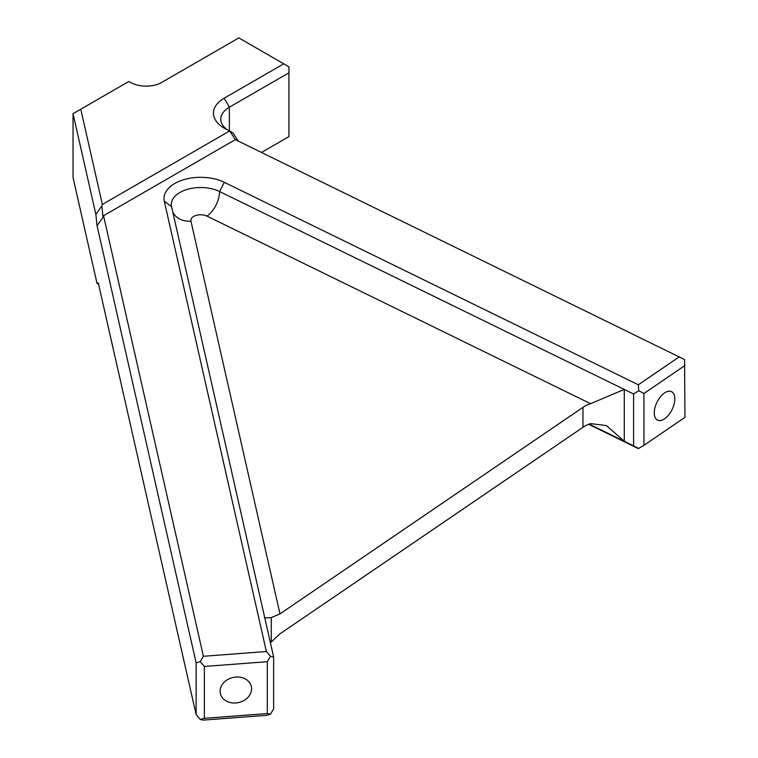 <?xml version="1.0" encoding="UTF-8"?>
<svg xmlns="http://www.w3.org/2000/svg" width="758" height="758" viewBox="0 0 758 758"><rect width="100%" height="100%" fill="white"/><g stroke="black" fill="none" stroke-linecap="round" stroke-linejoin="round"><path stroke-width="1.14" d="M220.095 691.192A15.88 12.858 167.2 0 0 220.351 693.513A15.88 12.858 167.2 0 0 237.263 702.808A15.88 12.858 167.2 0 0 251.58 688.814A15.88 12.858 167.2 0 0 251.324 686.492A15.88 12.858 167.2 0 0 234.412 677.207A15.88 12.858 167.2 0 0 220.095 691.192M654.268 412.892A15.88 8.376 116.1 0 0 657.556 420.159A15.88 8.376 116.1 0 0 668.641 414.977A15.88 8.376 116.1 0 0 674.791 398.907A15.88 8.376 116.1 0 0 671.512 391.63A15.88 8.376 116.1 0 0 660.426 396.813A15.88 8.376 116.1 0 0 654.268 412.892M226.415 129.315A36.64 21.158 180 0 1 224.188 128.13L224.188 128.13A36.64 21.158 180 0 1 224.188 98.218L283.748 63.824L238.836 37.9L161.729 82.423A21.982 12.697 180 0 1 131.968 83.134L128.708 81.542L80.765 109.218L102.349 204.452L229.702 130.926L226.415 129.315M582.968 427.304A29.316 16.922 0 0 1 590.558 423.618L606.419 425.579L624.279 441.279L633.593 445.837L633.593 393.98L624.279 389.423L590.558 403.682A29.316 16.922 0 0 0 582.968 407.359L582.968 427.304L279.967 633.84L271.279 641.988L271.279 617.599C265.641 618.102 263.414 617.903 264.58 617.003L273.638 656.959L273.638 708.806L270.483 714.178L266.371 715.344L203.4 720.1L200.245 719.484L196.132 714.661L196.132 662.814L97.062 225.713L95.868 214.438L73.033 113.681L73.033 177.505L97.062 283.549L98.265 282.857L196.132 714.661M684.967 365.508L643.921 393.487L643.921 445.344L684.967 417.364L684.54 359.538L235.321 139.652L103.552 215.727L203.4 656.276L266.371 651.52L164.306 201.211A36.64 21.158 180 0 1 183.095 179.892A36.64 21.158 180 0 1 224.311 182.318L638.331 384.77L679.376 356.791M267.318 661.696L204.347 666.462L204.347 718.309L267.318 713.553L267.318 661.696L270.483 656.333L273.638 656.959M235.34 139.662L229.721 130.935L233.019 132.982L238.22 141.073M590.558 403.682L206.953 216.096A9.769 5.638 0 0 0 195.962 215.452A9.769 5.638 0 0 0 190.95 221.137L279.967 613.895L582.968 407.359M279.967 613.895L271.279 617.599M261.501 152.453L288.931 136.62L288.931 72.806L229.371 107.191A29.316 16.922 0 0 0 220.777 119.158A29.316 16.922 0 0 0 227.097 129.646M643.921 445.344L638.331 448.594L588.682 424.309M264.58 617.003L171.573 206.64A29.316 16.922 180 0 1 171.327 204.442A29.316 16.922 180 0 1 188.306 189.093A29.316 16.922 180 0 1 219.583 191.528L624.279 389.423L624.279 441.279L589.184 424.12M98.549 284.117L97.062 283.549M102.349 204.452L101.828 205.92L103.031 217.195L103.552 215.727M196.132 662.814L200.245 661.639L203.4 656.276M97.062 225.713L103.031 217.195M95.868 214.438L101.828 205.92M73.033 113.681L80.765 109.218M288.931 72.806L288.931 66.818L283.748 63.824M638.757 448.584L633.593 445.837M266.371 651.52L270.483 656.333M633.593 393.98L638.757 390.749L638.331 384.77M643.921 393.487L638.757 390.749M267.318 713.553L270.483 714.178M200.245 719.484L204.347 718.309M200.245 661.639L204.347 666.462M224.188 98.218L229.371 107.191L229.371 130.755M172.833 212.212A19.537 15.823 167.2 0 0 190.95 221.137M224.311 182.318L219.583 191.528A19.537 10.309 -63.9 0 1 206.953 216.096M164.306 201.211L171.573 206.64"/></g></svg>

